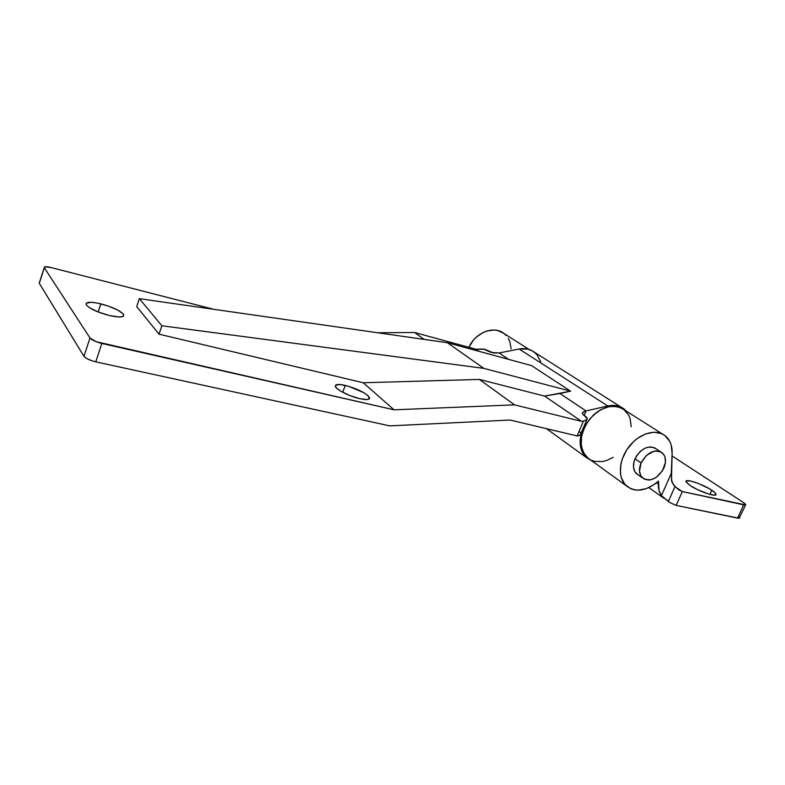 <?xml version="1.0" encoding="UTF-8"?>
<svg xmlns="http://www.w3.org/2000/svg" width="785" height="785" viewBox="0 0 785 785"><rect width="100%" height="100%" fill="white"/><g stroke="black" fill="none" stroke-linecap="round" stroke-linejoin="round"><path stroke-width="1.18" d="M345.292 385.406C358.107 388.997 366.193 393.089 369.578 397.671C369.921 399.8 366.693 400.144 359.903 398.711L367.311 399.555L369.5 398.662L367.929 395.542L363.926 392.745L348.432 386.23L339.915 384.513L335.519 385.288L335.293 386.083L336.824 388.339L340.778 391.185L349.894 395.561L359.903 398.711C349.688 396.494 336.058 389.625 335.372 386.406C335.058 384.228 338.364 383.894 345.292 385.406L342.711 392.264L345.292 385.406M100.814 303.834C113.158 307.229 120.782 310.85 123.696 314.726C124.138 317.434 119.349 317.699 109.321 315.511L118.878 316.993L122.705 316.571L123.618 315.953L123.284 314.039L117.789 310.075L108.085 305.983L97.34 303.069L91.325 302.294L86.301 303.196L86.419 305.071L89.402 307.661L98.194 311.998L100.814 303.834L98.154 311.979L109.321 315.511C96.849 312.126 89.117 308.476 86.134 304.57C85.781 301.803 90.668 301.558 100.814 303.834M592.037 460.991L586.14 457.42C580.056 451.149 578.614 442.514 581.813 431.514L580.193 439.561L580.282 444.909L581.361 449.805L583.383 454.064L586.258 457.527L592.047 460.991M621.327 407.278L534.399 352.21C530.13 349.021 525.047 347.961 519.16 349.031L499.054 352.975L508.67 359.383L499.054 352.975L491.116 352.406L483.236 349.011L476.053 349.256L479.135 351.356L476.053 349.256L414.598 332.506L424.116 339.395L414.598 332.506L377.634 332.752L414.598 332.506L476.053 349.256L484.541 349.247L493.588 352.956L499.123 352.965L519.16 349.031L607.816 405.973L586.042 410.938L559.891 393.511L570.616 391.165L483.835 368.371L447.371 342.721L139.347 298.663L447.371 342.721L483.835 368.371L161.877 325.775L139.347 298.663L136.708 306.582L139.347 298.663L161.877 325.775L159.021 334.174L136.708 306.582L159.021 334.174L363.249 382.756L394.07 409.819L96.084 341.671L89.981 337.962L44.333 267.744L44.912 266.822L51.143 267.567L213.608 309.28L51.143 267.567C46.433 266.449 44.137 266.468 44.254 267.607L39.299 283.316L44.333 267.744L89.981 337.962L83.966 356.311L39.378 283.464L83.966 356.311L86.762 358.559L91.904 360.766L95.77 361.836L101.844 343.457L394.07 409.819L514.518 404.854L581.557 421.349L583.461 420.995L577.142 435.93L510.005 420.044L389.772 425.872L95.77 361.836L389.772 425.872L510.005 420.044L577.701 436.048L580.37 434.762L580.89 433.605M570.616 391.165L531.514 365.594L570.616 391.165L483.835 368.371L161.877 325.775L159.021 334.174L363.249 382.756L479.399 379.43L514.518 404.854L394.07 409.819L363.249 382.756L479.399 379.43L544.613 396.101L581.557 421.349L514.518 404.854L479.399 379.43L544.613 396.101L559.891 393.511L586.042 410.938L583.01 412.115L582.333 413.263L582.872 414.5L586.738 417.335L587.111 419.21L584.746 420.691L581.557 421.349L544.613 396.101L570.616 391.165M580.763 434.203L578.81 435.704L577.142 435.93L583.461 420.995L585.806 420.279L587.298 418.582L582.45 413.881L582.519 412.665L586.12 410.918L584.187 415.491L586.12 410.918L607.816 405.973C614.184 404.618 619.591 405.629 624.055 408.995L626.263 411.075L622.289 407.798L617 405.776L607.816 405.973L519.16 349.031L527.716 349.08L532.721 351.072L536.812 354.477L540.747 361.738M580.733 432.996L579.624 431.809M39.299 283.316L39.446 282.698M39.25 283.032L44.254 267.607M89.981 337.962L83.966 356.311C85.82 358.5 89.755 360.335 95.77 361.836L101.844 343.457C95.819 341.917 91.865 340.082 89.981 337.962M447.371 342.721L531.514 365.594L447.371 342.721M711.818 490.242C714.409 491.969 715.802 493.294 715.989 494.226C717.156 497.68 698.503 491.371 689.927 485.395L697.512 489.644L708.992 494.158L714.733 495.149L715.998 494.413L714.968 492.686L709.611 488.869L698.532 483.55L690.8 481.068L686.414 480.832L686.149 482.019L689.927 485.395L685.992 481.578C684.913 478.163 703.085 484.276 711.818 490.242L709.934 494.413L711.818 490.242M654.818 447.931L650.382 446.861L645.339 448.019L640.432 451.238L636.458 456.016L634.015 461.619L633.485 467.173L634.928 471.824L638.097 474.846L636.488 473.718C633.014 470.127 632.524 465.142 635.016 458.774C641.208 448.156 648.214 444.82 656.024 448.755M529.129 349.472L503.999 333.527C494.069 325.235 475.357 332.428 468.91 347.304L473.276 340.356L476.201 337.265L482.961 332.555L486.621 331.064L493.981 330.014L497.494 330.475L503.685 333.291L506.207 335.558M676.12 505.403L682.312 491.557L743.699 504.843L737.596 518.11L676.12 505.403L739.127 518.257L745.613 504.902L682.312 491.557L678.377 489.546L673.707 485.179L671.489 480.292L672.117 453.298L671.273 473.404L661.392 495.659C659.243 492.558 658.242 488.702 658.37 484.09L656.515 482.795L658.37 484.09L658.487 481.087C646.261 491.273 635.467 492.803 626.106 485.66C617.51 477.731 618.786 459.568 629.148 446.459C639.392 433.251 656.113 428.433 665.18 435.753C670.017 439.767 672.333 445.615 672.117 453.298L671.136 444.82L669.644 441.16L664.836 435.498L661.647 433.644L654.082 432.201L645.633 433.889L637.214 438.54L633.318 441.847L626.675 449.942L622.171 459.264L620.886 464.063L620.415 473.276L621.229 477.437L624.84 484.316L630.698 488.702L634.28 489.811L638.166 490.174L646.438 488.613L654.661 484.217L658.487 481.087L659.027 490.448L661.392 495.659L671.273 473.404L671.862 482.01L675.002 486.523L668.329 501.487L661.392 495.659L670.154 502.675L668.329 501.487L675.002 486.523L678.368 489.536L681.871 491.449L675.895 487.357L682.312 491.557L676.12 505.403L670.154 502.675L676.12 505.403M662.462 434.026L624.183 409.75C612.948 403.156 601.32 406.434 589.29 419.582C579.33 434.517 578.555 447.087 586.954 457.312L590.281 459.725M739.666 517.815L737.596 518.11L743.699 504.843L745.75 504.608L743.64 502.635L672.009 455.908L743.64 502.635L745.622 504.892M739.529 517.482L738.469 516.422M631.228 426.755L630.129 418.572L628.618 415.02L623.849 409.495L620.709 407.68L617.167 406.561L609.268 406.561L600.996 409.544L597.012 412.066L593.274 415.186L586.944 422.899L584.531 427.266L581.538 436.421L581.214 445.291L582.077 449.305L583.589 452.906L588.348 458.479M591.468 460.304L594.971 461.433L602.733 461.501L606.785 460.452L613.163 457.37M511.123 348.785L509.779 341.504L508.248 338.325M641.06 462.914L635.016 458.774L641.06 462.914C647.311 452.229 654.356 448.853 662.187 452.798C665.925 456.419 666.485 461.531 663.865 468.135C657.477 478.948 650.363 482.216 642.503 477.937C639.029 474.326 638.548 469.322 641.06 462.914L646.526 455.329L654.023 451.218L656.525 450.904L660.97 451.974L664.11 455.084L665.032 457.272L665.425 462.483L662.422 470.863L656.123 477.447L651.089 479.713L648.606 480.057L644.151 479.085L640.952 476.034L639.5 471.363L641.06 462.914M369.578 397.671L369.038 399.094M123.696 314.726L123.157 316.355M586.14 457.42L546.507 428.679M580.89 433.703L586.925 419.465M715.694 494.893L715.989 494.226M636.488 473.718L642.503 477.937M586.954 457.312L626.106 485.66M648.842 487.622L664.002 498.347M660.735 451.846L654.582 447.803"/></g></svg>
